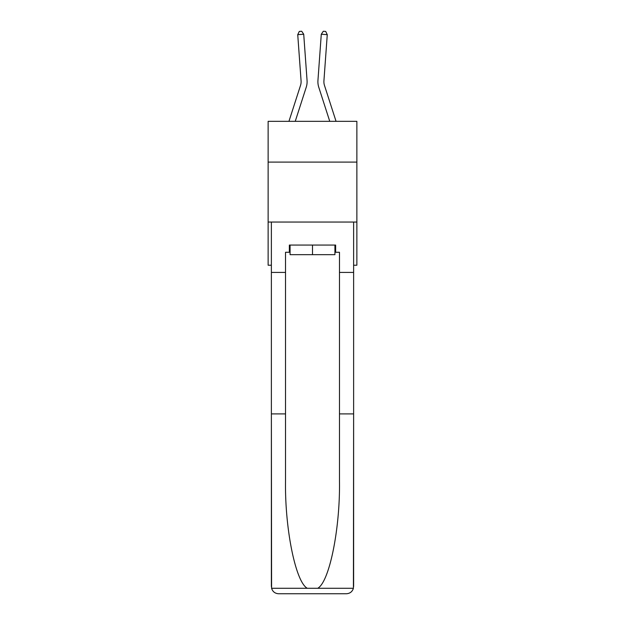 <?xml version="1.0" encoding="UTF-8"?>
<svg xmlns="http://www.w3.org/2000/svg" width="625" height="625" viewBox="0 0 625 625"><rect width="100%" height="100%" fill="white"/><g stroke="black" fill="none" stroke-linecap="round" stroke-linejoin="round"><path stroke-width="0.94" d="M356.867 162.102L356.867 121.336L268.133 121.336L268.133 162.102L356.867 162.102L356.867 265.219L353.625 265.219M356.867 222.055L268.133 222.055L268.133 162.102M268.133 222.055L268.133 265.219L271.375 265.219M307.055 80.422L303.719 34.227L307.055 80.422A17.984 17.984 0 0 1 306.234 87.234L295.242 121.336M336.055 121.336L324.469 85.398A11.992 11.992 0 0 1 323.922 80.852L327.266 34.664L321.281 34.227L317.945 80.422A17.984 17.984 0 0 0 318.766 87.234L329.758 121.336M334.922 245.07L334.922 254.664L290.078 254.664L290.078 245.07M312.5 245.07L312.5 254.664M334.922 252.266L335.641 252.266L335.641 245.07L289.359 245.07L289.359 252.266L285.523 252.266L285.523 413.898L271.375 413.898L271.586 588.281C272.672 591.68 275 593.508 278.57 593.75L296.789 593.75M278.57 593.75L346.43 593.75L278.57 593.75M328.211 593.75L346.43 593.75C350 593.508 352.328 591.68 353.414 588.281L353.625 413.898L353.625 586.555M285.523 413.898L285.523 480.977C284.781 528.633 295.602 582.016 307.281 588.281L317.719 588.281C329.398 582.016 340.219 528.633 339.477 480.977L339.477 252.266L335.641 252.266M271.375 586.555L271.375 222.055L353.625 222.055L353.625 272.414L339.477 272.414M285.523 272.414L271.375 272.414M353.625 272.414L353.625 413.898L339.477 413.898M289.359 252.266L290.078 252.266M324.469 85.398A11.992 11.992 0 0 1 323.922 80.852A11.992 11.992 0 0 0 324.469 85.398A11.992 11.992 0 0 1 323.922 80.852A11.992 11.992 0 0 0 324.469 85.398A11.992 11.992 0 0 1 323.922 80.852A11.992 11.992 0 0 0 324.469 85.398A11.992 11.992 0 0 1 323.922 80.852A11.992 11.992 0 0 0 324.469 85.398A11.992 11.992 0 0 1 323.922 80.852A11.992 11.992 0 0 0 324.469 85.398A11.992 11.992 0 0 1 323.922 80.852A11.992 11.992 0 0 0 324.469 85.398A11.992 11.992 0 0 1 323.922 80.852A11.992 11.992 0 0 0 324.469 85.398A11.992 11.992 0 0 1 323.922 80.852A11.992 11.992 0 0 0 324.469 85.398A11.992 11.992 0 0 1 323.922 80.852A11.992 11.992 0 0 0 324.469 85.398A11.992 11.992 0 0 1 323.922 80.852A11.992 11.992 0 0 0 324.469 85.398A11.992 11.992 0 0 1 323.922 80.852A11.992 11.992 0 0 0 324.469 85.398A11.992 11.992 0 0 1 323.922 80.852A11.992 11.992 0 0 0 324.469 85.398A11.992 11.992 0 0 1 323.922 80.852A11.992 11.992 0 0 0 324.469 85.398A11.992 11.992 0 0 1 323.922 80.852M327.266 34.664L325.695 31.422L323.305 31.25L321.281 34.227L317.945 80.422M288.945 121.336L300.531 85.398A11.992 11.992 0 0 0 301.078 80.852L297.734 34.664L299.305 31.422L301.695 31.25L303.719 34.227L297.734 34.664M300.531 85.398A11.992 11.992 0 0 0 301.078 80.852M271.586 588.281L307.281 588.281M317.719 588.281L353.414 588.281"/></g></svg>
